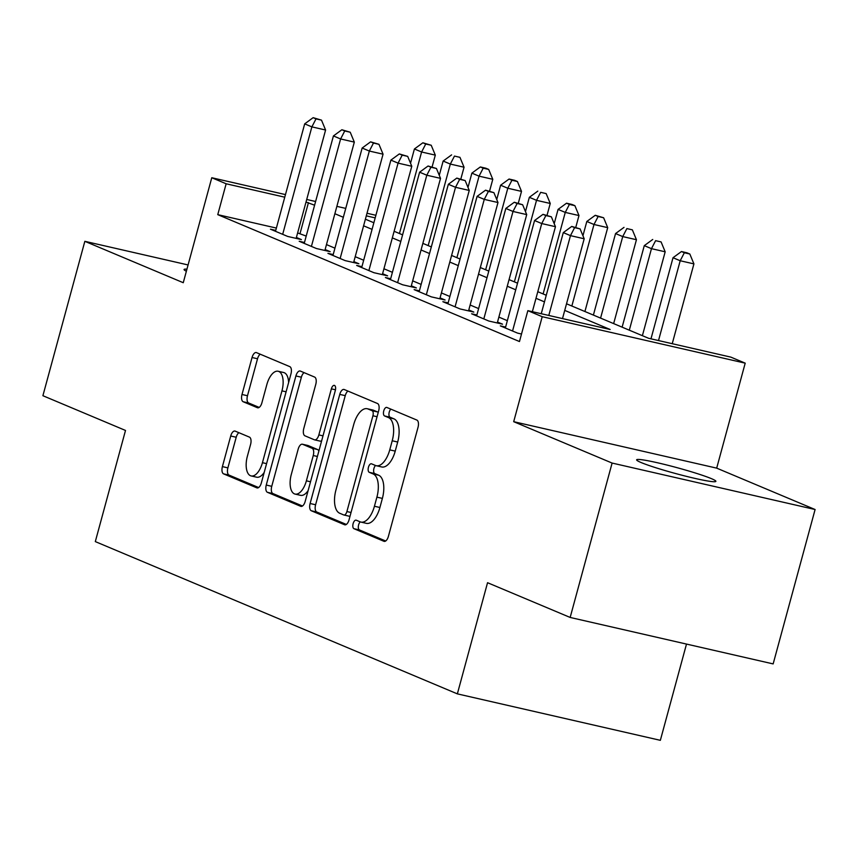 <?xml version="1.0" encoding="UTF-8"?>
<svg xmlns="http://www.w3.org/2000/svg" width="858" height="858" viewBox="0 0 858 858"><rect width="100%" height="100%" fill="white"/><g stroke="black" fill="none" stroke-linecap="round" stroke-linejoin="round"><path stroke-width="1.29" d="M353.131 523.616A4.408 2.113 -77.1 0 0 353.946 528.689L383.912 541.291A6.296 3.024 -77.1 0 0 384.159 541.377A6.296 3.024 -77.1 0 0 388.384 536.422L418.028 427.316A6.296 3.024 -77.1 0 0 416.849 420.066L386.883 407.464A4.408 2.113 -77.1 0 0 386.711 407.411A4.408 2.113 -77.1 0 0 383.762 410.875A4.408 2.113 -77.1 0 0 384.577 415.948L388.459 417.578A20.152 9.674 -77.1 0 1 392.213 440.776L389.746 449.86A20.152 9.674 -77.1 0 1 376.222 465.712A20.152 9.674 -77.1 0 1 375.45 465.465L371.568 463.835A4.408 2.113 -77.1 0 0 371.396 463.781A4.408 2.113 -77.1 0 0 368.447 467.245A4.408 2.113 -77.1 0 0 369.262 472.318L373.144 473.948A20.152 9.674 -77.1 0 1 376.898 497.147L374.431 506.241A20.152 9.674 -77.1 0 1 360.907 522.082A20.152 9.674 -77.1 0 1 360.135 521.836L356.252 520.205A4.408 2.113 -77.1 0 0 356.081 520.152A4.408 2.113 -77.1 0 0 353.131 523.616M360.242 521.879A4.408 2.113 -77.1 0 0 358.612 524.871A4.408 2.113 -77.1 0 0 359.438 529.944L385.682 540.99M390.873 409.137A4.408 2.113 -77.1 0 0 389.242 412.13A4.408 2.113 -77.1 0 0 390.068 417.202L393.94 418.833L388.459 417.578M375.557 465.508A4.408 2.113 -77.1 0 0 373.927 468.5A4.408 2.113 -77.1 0 0 374.753 473.573L378.625 475.203L373.144 473.948M641.14 462.548A41.066 3.014 15.2 0 0 685.338 476.083A41.066 3.014 15.2 0 0 715.883 481.359A41.066 3.014 15.2 0 0 711.357 478.625A41.066 3.014 15.2 0 0 667.159 465.09A41.066 3.014 15.2 0 0 636.625 459.824A41.066 3.014 15.2 0 0 641.14 462.548M235.189 431.134A6.296 3.024 -77.1 0 0 234.942 431.048A6.296 3.024 -77.1 0 0 230.716 436.003L222.404 466.613A6.296 3.024 -77.1 0 0 223.573 473.863L256.853 487.859A6.296 3.024 -77.1 0 0 257.1 487.934A6.296 3.024 -77.1 0 0 261.325 482.99L290.969 373.884A6.296 3.024 -77.1 0 0 289.789 366.634L256.51 352.638A6.296 3.024 -77.1 0 0 256.274 352.552A6.296 3.024 -77.1 0 0 252.048 357.507L241.999 394.487A6.296 3.024 -77.1 0 0 243.168 401.737L257.411 407.722A6.296 3.024 -77.1 0 0 257.657 407.797A6.296 3.024 -77.1 0 0 261.883 402.852L266.859 384.513A16.849 8.087 -77.1 0 1 278.164 371.257A16.849 8.087 -77.1 0 1 281.95 390.862L262.441 462.687A16.849 8.087 -77.1 0 1 251.137 475.933A16.849 8.087 -77.1 0 1 247.351 456.338L250.6 444.369A6.296 3.024 -77.1 0 0 249.431 437.119L235.189 431.134M276.373 228.067L217.76 214.65L226.147 183.773L211.776 177.735L285.467 194.594M570.162 617.449L612.108 463.063L815.1 509.523L773.155 663.91L570.162 617.449L487.548 582.711L457.357 693.865L95.313 541.602L125.504 430.448L42.9 395.71L84.845 241.323L183.258 282.711L211.776 177.735M815.1 509.523L716.687 468.136L513.695 421.686L612.108 463.063M513.695 421.686L542.213 316.699L527.852 310.66L610.145 329.493L564.725 310.392M217.76 214.65L519.465 341.538L527.852 310.66M310.113 503.507A6.296 3.024 -77.1 0 0 311.293 510.757L344.573 524.753A6.296 3.024 -77.1 0 0 344.809 524.828A6.296 3.024 -77.1 0 0 349.034 519.873L378.678 410.767A6.296 3.024 -77.1 0 0 377.509 403.517L344.23 389.521A6.296 3.024 -77.1 0 0 343.983 389.446A6.296 3.024 -77.1 0 0 339.757 394.401L310.113 503.507L315.605 504.761A6.296 3.024 -77.1 0 0 316.774 512.011L346.342 524.442M300.708 506.306L267.428 492.31A6.296 3.024 -77.1 0 1 266.259 485.06L295.903 375.954A6.296 3.024 -77.1 0 1 300.128 370.999A6.296 3.024 -77.1 0 1 300.364 371.074L314.607 377.07A6.296 3.024 -77.1 0 1 315.787 384.32L303.764 428.571A6.296 3.024 -77.1 0 0 304.933 435.81L314.382 439.789A6.296 3.024 -77.1 0 0 314.629 439.864A6.296 3.024 -77.1 0 0 318.854 434.909L331.37 388.846A4.408 2.113 -77.1 0 1 334.33 385.381A4.408 2.113 -77.1 0 1 335.317 390.508L305.18 501.426A6.296 3.024 -77.1 0 1 300.954 506.381A6.296 3.024 -77.1 0 1 300.708 506.306L301.201 506.413M188.084 264.95L84.845 241.323M505.609 327.07L500.332 325.868L517.567 333.119L521.503 334.019M476.876 314.993L471.6 313.781L488.835 321.031L502.552 324.174L497.522 322.061M448.144 302.906L442.867 301.694L460.103 308.944L473.82 312.087L468.79 309.974M419.401 290.819L414.135 289.618L431.37 296.868L445.087 300L440.057 297.887M390.669 278.732L385.403 277.531L402.638 284.781L416.355 287.923L411.325 285.8M361.937 266.656L356.66 265.444L373.906 272.694L387.623 275.836L382.593 273.723M333.204 254.569L327.928 253.357L345.173 260.618L358.891 263.749L353.861 261.636M304.472 242.482L299.195 241.28L316.441 248.53L330.148 251.662L325.128 249.549M507.346 320.667L498.873 317.106M478.614 308.58L470.141 305.019M449.882 296.493L441.409 292.932M421.149 284.416L412.677 280.845M392.417 272.329L383.934 268.769M363.685 260.242L355.201 256.681M334.942 248.166L326.469 244.594M306.209 236.079L297.619 232.936M275.74 230.405L270.463 229.193L287.709 236.443L301.415 239.586L296.396 237.473M457.357 693.865L660.349 740.325L686.497 644.079M566.527 303.786L648.551 338.277L730.844 357.121L745.205 363.159L542.213 316.699M716.687 468.136L745.205 363.159M306.714 199.464L315.605 201.501M336.862 206.36L345.753 208.397M366.999 213.256L375.89 215.294M314.596 205.201L306.016 202.059M284.759 197.19L226.147 183.773M544.465 301.877L535.993 298.305M515.733 289.789L507.26 286.229M487.001 277.702L478.528 274.142M458.269 265.626L449.796 262.055M429.536 253.539L421.064 249.978M400.804 241.452L392.331 237.891M372.072 229.365L363.588 225.804M343.339 217.288L334.856 213.717M365.39 219.198L373.863 222.758M394.122 231.285L402.595 234.845M422.855 243.361L431.327 246.932M451.587 255.448L460.06 259.019M480.319 267.535L488.803 271.096M509.051 279.622L517.535 283.183M537.794 291.699L546.267 295.27M375.193 217.889L366.302 215.851M300.053 233.483L308.44 202.606M186.937 269.165A41.066 3.014 15.2 0 0 184.062 269.498A41.066 3.014 15.2 0 0 186.379 271.235M360.907 522.082L366.387 523.348A20.152 9.674 -77.1 0 0 379.912 507.496L374.431 506.241M378.625 475.203A20.152 9.674 -77.1 0 1 382.378 498.401L379.912 507.496M376.222 465.712L381.703 466.966A20.152 9.674 -77.1 0 0 395.227 451.126L389.746 449.86M393.94 418.833A20.152 9.674 -77.1 0 1 397.694 442.031L395.227 451.126M347.94 391.087A6.296 3.024 -77.1 0 0 345.248 395.656L315.605 504.761M343.768 514.961A4.408 2.113 -77.1 0 0 343.94 515.014A4.408 2.113 -77.1 0 0 346.9 511.55L372.919 415.776A4.408 2.113 -77.1 0 0 372.104 410.703L368.007 408.976A20.152 9.674 -77.1 0 0 367.235 408.73A20.152 9.674 -77.1 0 0 353.711 424.581L335.928 490.047A20.152 9.674 -77.1 0 0 339.682 513.234L343.768 514.961M344.122 515.036L349.26 516.216A4.408 2.113 -77.1 0 0 349.431 516.269A4.408 2.113 -77.1 0 0 350.021 516.237M378.206 412.516A4.408 2.113 -77.1 0 0 377.584 411.958L372.104 410.703M367.235 408.73L372.726 409.985A20.152 9.674 -77.1 0 1 373.498 410.242L377.584 411.958M302.477 505.995L272.919 493.565L267.428 492.31M304.086 372.64A6.296 3.024 -77.1 0 0 301.383 377.209L271.75 486.314A6.296 3.024 -77.1 0 0 272.919 493.565M319.873 441.044A6.296 3.024 -77.1 0 0 320.109 441.119A6.296 3.024 -77.1 0 0 321.675 440.712M291.291 474.485A16.849 8.087 -77.1 0 0 295.077 494.079A16.849 8.087 -77.1 0 0 306.381 480.823L313.256 455.523A6.296 3.024 -77.1 0 0 312.076 448.273L302.627 444.305A6.296 3.024 -77.1 0 0 302.391 444.219A6.296 3.024 -77.1 0 0 298.166 449.174L291.291 474.485M295.077 494.079L300.557 495.334A16.849 8.087 -77.1 0 0 308.129 490.583M318.844 451.158A6.296 3.024 -77.1 0 0 317.567 449.528L312.076 448.273M307.625 445.441A6.296 3.024 -77.1 0 1 307.872 445.474A6.296 3.024 -77.1 0 1 308.119 445.559L317.567 449.528M251.137 475.933L256.617 477.187A16.849 8.087 -77.1 0 0 264.189 472.447M288.61 382.539A16.849 8.087 -77.1 0 0 283.655 372.522L278.164 371.257M260.231 354.204A6.296 3.024 -77.1 0 0 257.529 358.762L247.49 395.742A6.296 3.024 -77.1 0 0 248.659 402.992L259.18 407.411M238.899 432.7A6.296 3.024 -77.1 0 0 236.207 437.258L227.885 467.867A6.296 3.024 -77.1 0 0 229.065 475.118L258.623 487.548M672.232 343.704L693.918 263.889L680.201 260.746L673.015 257.722L650.975 338.835M658.515 340.562L680.201 260.746L684.341 252.756L689.821 254.011L686.947 252.799L681.466 251.544L684.341 252.756M673.015 257.722L681.466 251.544M689.821 254.011L693.918 263.889M562.505 318.586L584.191 238.771L570.473 235.639L548.788 315.454M574.613 227.638L580.094 228.904L571.739 226.437L574.613 227.638L570.473 235.639L563.288 232.615L541.248 313.728M584.191 238.771L580.094 228.904M571.739 226.437L563.288 232.615M642.385 335.692L665.175 251.802L651.469 248.659L644.283 245.645L622.125 327.166M629.311 330.191L651.469 248.659L655.609 240.669L661.089 241.924L655.609 240.669M644.283 245.645L652.734 239.468M661.089 241.924L665.175 251.802M613.652 323.605L636.443 239.714L622.726 236.583L615.551 233.558L593.393 315.09M600.579 318.104L622.726 236.583L626.876 228.582L632.357 229.847L626.876 228.582M615.551 233.558L624.002 227.381M632.357 229.847L636.443 239.714M584.92 311.518L607.711 227.638L593.993 224.496L586.818 221.471L582.936 235.746M571.846 306.027L593.993 224.496L598.133 216.506L603.624 217.76L595.259 215.294L598.133 216.506M586.818 221.471L595.259 215.294M603.624 217.76L607.711 227.638M575.772 227.359L578.978 215.551L565.261 212.409L558.075 209.395L554.204 223.67M543.114 293.94L565.261 212.409L569.401 204.418L574.892 205.673L572.018 204.461L566.527 203.207L569.401 204.418M558.075 209.395L566.527 203.207M574.892 205.673L578.978 215.551M532.357 311.69L555.458 226.694L541.741 223.552L512.548 331.006M545.881 215.562L551.362 216.817L543.007 214.35L545.881 215.562L541.741 223.552L534.555 220.527L505.362 327.981M555.458 226.694L551.362 216.817M543.007 214.35L534.555 220.527M497.275 322.962L526.715 214.607L513.009 211.465L483.815 318.919M517.149 203.475L522.629 204.73L514.274 202.263L517.149 203.475L513.009 211.465L505.823 208.451L476.63 315.894M526.715 214.607L522.629 204.73M514.274 202.263L505.823 208.451M468.543 310.875L497.983 202.52L484.266 199.388L455.072 306.832M488.406 191.388L493.897 192.642L485.542 190.186L488.406 191.388L484.266 199.388L477.091 196.364L447.897 303.818M497.983 202.52L493.897 192.642M485.542 190.186L477.091 196.364M439.811 298.799L469.251 190.444L455.534 187.301L426.34 294.744M459.674 179.311L465.165 180.566L456.799 178.099L459.674 179.311L455.534 187.301L448.348 184.277L419.154 291.731M469.251 190.444L465.165 180.566M456.799 178.099L448.348 184.277M547.039 215.272L550.246 203.464L536.529 200.332L529.343 197.308L525.471 211.583M514.382 281.853L536.529 200.332L540.669 192.331L546.16 193.586L540.669 192.331M529.343 197.308L537.794 191.13M546.16 193.586L550.246 203.464M411.079 286.711L440.519 178.357L426.801 175.214L397.608 282.668M430.941 167.224L436.432 168.479L428.067 166.012L430.941 167.224L426.801 175.214L419.616 172.19L390.422 279.644M440.519 178.357L436.432 168.479M428.067 166.012L419.616 172.19M518.307 203.185L521.514 191.388L507.797 188.245L500.611 185.221L496.739 199.496M485.649 269.777L507.797 188.245L511.936 180.255L517.428 181.51L514.553 180.298L509.062 179.043L511.936 180.255M500.611 185.221L509.062 179.043M517.428 181.51L521.514 191.388M382.346 274.624L411.786 166.27L398.069 163.127L368.876 270.581M402.209 155.137L407.7 156.392L399.335 153.936L402.209 155.137L398.069 163.127L390.883 160.114L361.69 267.557M411.786 166.27L407.7 156.392M399.335 153.936L390.883 160.114M489.575 191.109L492.782 179.301L479.064 176.158L471.879 173.134L467.996 187.419M456.906 257.69L479.064 176.158L483.204 168.168L488.685 169.423L485.821 168.211L480.33 166.956L483.204 168.168M471.879 173.134L480.33 166.956M488.685 169.423L492.782 179.301M353.614 262.548L383.054 154.183L369.337 151.051L340.143 258.494M373.477 143.05L378.968 144.316L370.602 141.849L373.477 143.05L369.337 151.051L362.151 148.026L332.958 255.48M383.054 154.183L378.968 144.316M370.602 141.849L362.151 148.026M460.832 179.022L464.049 167.213L450.332 164.071L443.146 161.057L439.264 175.332M428.174 245.602L450.332 164.071L454.472 156.081L459.952 157.336L454.472 156.081M443.146 161.057L451.598 154.88M459.952 157.336L464.049 167.213M324.882 250.461L354.322 142.106L340.605 138.964L311.411 246.418M344.744 130.974L350.225 132.229L341.87 129.762L344.744 130.974L340.605 138.964L333.419 135.939L304.225 243.393M354.322 142.106L350.225 132.229M341.87 129.762L333.419 135.939M432.1 166.935L435.306 155.126L421.6 151.995L414.414 148.97L410.532 163.245M399.442 233.515L421.6 151.995L425.74 144.005L431.22 145.259L422.865 142.793L425.74 144.005M414.414 148.97L422.865 142.793M431.22 145.259L435.306 155.126M296.149 238.374L325.59 130.019L311.872 126.877L282.679 234.331M316.012 118.887L321.493 120.141L313.138 117.675L316.012 118.887L311.872 126.877L304.687 123.863L275.493 231.306M325.59 130.019L321.493 120.141M313.138 117.675L304.687 123.863M359.438 529.944L353.946 528.689M390.068 417.202L384.577 415.948M374.753 473.573L369.262 472.318M382.378 498.401L376.898 497.147M397.694 442.031L392.213 440.776M345.248 395.656L339.757 394.401M316.774 512.011L311.293 510.757M351.04 512.494L346.9 511.55M377.059 416.72L372.919 415.776M373.498 410.242L368.007 408.976M271.75 486.314L266.259 485.06M301.383 377.209L295.903 375.954M322.994 435.864L318.854 434.909M335.478 389.789L331.37 388.846M310.521 481.778L306.381 480.823M317.396 456.467L313.256 455.523M308.119 445.559L302.627 444.305M266.581 463.631L262.441 462.687M286.1 391.806L281.95 390.862M248.659 402.992L243.168 401.737M247.49 395.742L241.999 394.487M257.529 358.762L252.048 357.507M229.065 475.118L223.573 473.863M227.885 467.867L222.404 466.613M236.207 437.258L230.716 436.003M349.431 516.269L343.94 515.014M320.109 441.119L314.629 439.864M307.872 445.474L302.391 444.219"/></g></svg>
